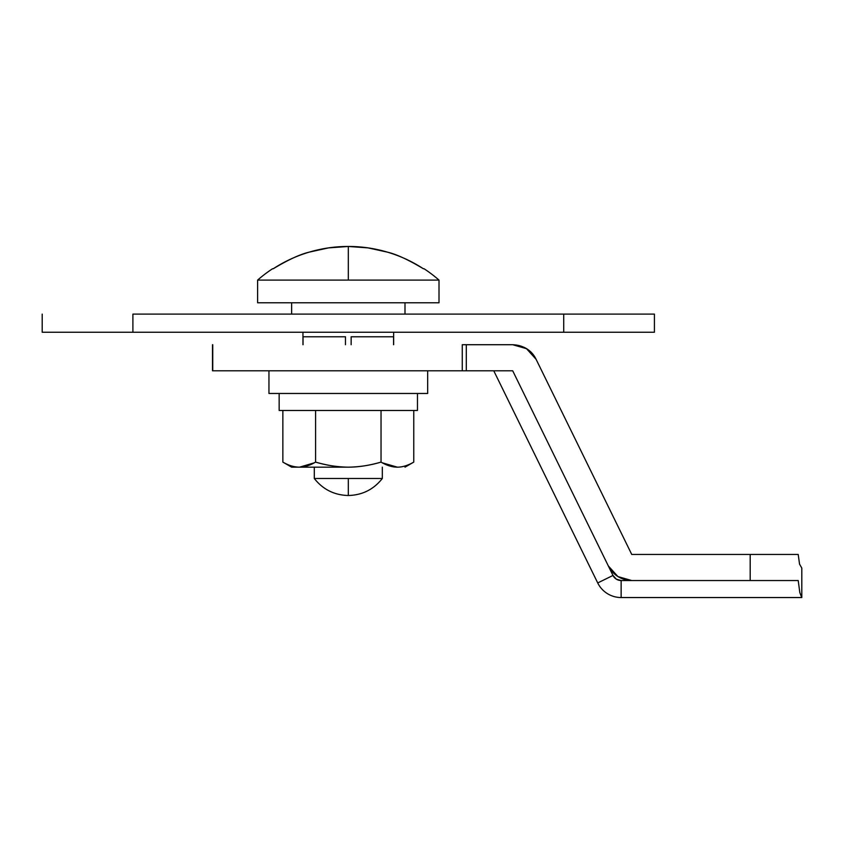 <?xml version="1.0" encoding="UTF-8"?>
<svg xmlns="http://www.w3.org/2000/svg" width="844" height="844" viewBox="0 0 844 844"><rect width="100%" height="100%" fill="white"/><g stroke="black" fill="none" stroke-linecap="round" stroke-linejoin="round"><path stroke-width="1.27" d="M42.2 332.251L42.2 314.105L42.2 332.251L132.898 332.251L132.898 314.105L563.718 314.105L563.718 332.251L132.898 332.251L132.898 314.105L563.718 314.105L563.718 332.251L654.416 332.251L42.2 332.251M654.416 314.105L563.718 314.105L654.416 314.105L654.416 332.251M212.509 370.79L212.509 344.721L212.509 370.79L512.698 370.79L608.324 565.934L617.945 576.589L631.745 580.535L621.131 580.535L616.342 579.163L612.987 575.45L512.698 370.79L505.45 370.79M801.8 597.541L801.8 568.065L799.542 564.109L798.213 554.455L750.189 554.455L750.189 580.535L798.213 580.535L799.817 592.562L801.726 597.541L799.817 592.562L798.213 580.535L750.189 580.535L750.189 554.455L631.745 554.455L536.109 359.322L526.498 348.667L512.698 344.721C523.269 345.154 531.076 350.017 536.109 359.322C533.482 353.868 529.441 349.859 523.997 347.285M799.542 564.098L798.213 554.455L631.745 554.455L536.109 359.322C533.482 353.858 529.441 349.849 523.987 347.285M499.31 370.79L493.761 370.79L597.721 582.94L612.987 575.45L608.324 565.934C613.366 575.228 621.173 580.102 631.745 580.535L750.189 580.535L621.131 580.535L621.131 597.541L801.726 597.541L799.817 592.572M212.751 370.79L212.751 344.721L212.751 370.79L462.269 370.79L462.269 344.721L466.31 344.721L466.31 370.79L462.269 370.79L462.269 344.721L462.269 370.79L462.269 344.721L512.698 344.721L466.31 344.721L466.31 370.79L512.698 370.79M493.761 370.79L597.721 582.94A26.08 26.08 0 0 0 621.131 597.541L801.726 597.541M621.131 580.535A9.073 9.073 0 0 1 612.987 575.45L597.721 582.94A26.08 26.08 0 0 0 621.131 597.541L621.131 580.535M348.308 478.495L348.308 495.502C362.298 495.154 373.628 489.478 382.321 478.495L348.308 478.495L382.321 478.495L382.321 467.165L382.321 478.495C373.639 489.478 362.298 495.143 348.308 495.502C334.319 495.143 322.978 489.478 314.295 478.495L348.308 478.495L314.295 478.495C322.978 489.478 334.319 495.143 348.308 495.502L348.308 478.495M387.333 252.113L387.47 252.156C400.246 255.943 412.22 261.482 423.393 268.761L424.078 268.761A137.941 137.941 0 0 1 439.007 280.092L439.007 302.774L257.61 302.774L257.61 280.092A137.941 137.941 0 0 1 272.538 268.761A137.941 137.941 0 0 0 257.61 280.092L439.007 280.092A137.941 137.941 0 0 0 424.078 268.761L423.393 268.761C408.538 259.836 396.564 254.297 387.47 252.156L368.089 247.893L348.308 246.459L348.308 280.092L257.61 280.092L257.61 302.774L439.007 302.774L439.007 280.092L348.308 280.092L348.308 246.459L328.516 247.893L309.284 252.113M382.321 462.818L397.355 467.165M314.295 462.818L299.588 467.154M314.295 467.165L314.295 478.495L314.295 467.165M404.993 314.105L404.993 302.774L404.993 314.105M291.623 302.774L291.623 314.105L291.623 302.774M303.049 336.777L345.47 336.777L345.47 344.721L345.47 336.777L303.049 336.777L303.049 344.721L303.049 336.777M302.954 370.79L393.652 370.79M351.146 344.721L351.146 336.777L393.568 336.777L393.568 344.721L393.568 336.777L351.146 336.777L351.146 344.721M393.652 344.721L393.652 332.251L393.652 344.721M302.954 332.251L302.954 344.721L302.954 332.251M309.02 252.187L309.147 252.156C300.053 254.297 288.078 259.836 273.224 268.761L272.538 268.761L273.224 268.761C284.396 261.482 296.371 255.943 309.147 252.156C321.923 248.358 334.973 246.459 348.308 246.459C361.633 246.459 374.694 248.358 387.47 252.156L387.596 252.187M423.393 268.761C412.22 261.482 400.246 255.943 387.47 252.156C374.694 248.358 361.633 246.459 348.308 246.459C334.973 246.459 321.923 248.358 309.147 252.156C296.371 255.943 284.396 261.482 273.224 268.761M351.146 370.79L393.568 370.79M303.049 370.79L345.47 370.79M279.153 410.469L417.463 410.469L417.463 393.473L417.463 410.469L279.153 410.469L279.153 393.473L279.153 410.469M299.219 467.165L291.623 467.165L282.856 462.101C288.194 465.329 293.649 467.017 299.219 467.165L348.308 467.165C337.189 467.006 326.28 465.318 315.582 462.101C310.233 465.329 304.779 467.017 299.219 467.165C293.649 467.017 288.194 465.329 282.856 462.101L291.623 467.165L348.308 467.165C338.18 467.165 327.272 465.477 315.582 462.101C309.737 465.477 304.283 467.165 299.219 467.165C294.155 467.165 288.701 465.477 282.856 462.101L282.856 410.469L282.856 462.101M413.76 462.101C408.074 465.466 402.63 467.154 397.429 467.165C392.175 467.165 386.71 465.477 381.034 462.101C370.368 465.308 359.46 466.996 348.308 467.165C358.436 467.165 369.345 465.477 381.034 462.101L381.034 410.469L381.034 462.101C386.89 465.477 392.354 467.165 397.429 467.165C402.482 467.154 407.926 465.466 413.76 462.101L413.76 410.469L413.76 462.101L404.993 467.165M315.582 410.469L315.582 462.101L315.582 410.469M268.951 393.473L427.665 393.473L427.665 370.79L268.951 370.79L268.951 393.473L427.665 393.473L427.665 370.79L268.951 370.79L268.951 393.473"/></g></svg>
